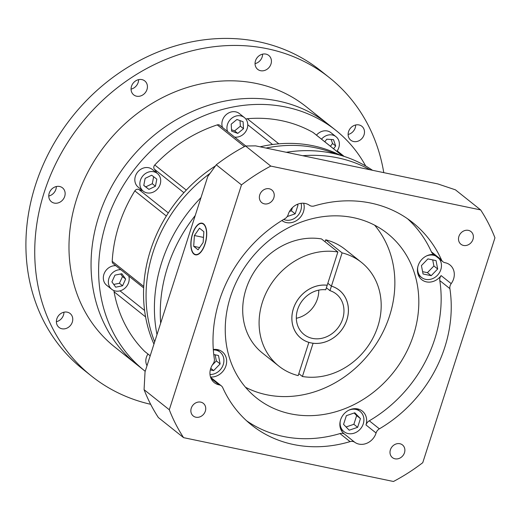<?xml version="1.0" encoding="UTF-8"?>
<svg xmlns="http://www.w3.org/2000/svg" width="521" height="521" viewBox="0 0 521 521"><rect width="100%" height="100%" fill="white"/><g stroke="black" fill="none" stroke-linecap="round" stroke-linejoin="round"><path stroke-width="0.78" d="M355.667 124.975A8.896 7.711 -51.5 0 1 355.224 127.821A8.896 7.711 -51.5 0 1 348.113 134.457M348.562 131.618A8.896 7.711 128.5 0 0 350.763 140.188A8.896 7.711 128.5 0 0 364.049 134.854A8.896 7.711 128.5 0 0 361.848 126.277A8.896 7.711 128.5 0 0 348.562 131.618M63.94 312.209A8.896 7.711 -51.5 0 1 63.49 315.049A8.896 7.711 -51.5 0 1 56.385 321.691M56.828 318.845A8.896 7.711 128.5 0 0 59.036 327.422A8.896 7.711 128.5 0 0 72.321 322.082A8.896 7.711 128.5 0 0 70.114 313.505A8.896 7.711 128.5 0 0 56.828 318.845M56.32 186.538A8.896 7.711 -51.5 0 1 55.871 189.377A8.896 7.711 -51.5 0 1 48.766 196.02M49.208 193.174A8.896 7.711 128.5 0 0 51.41 201.751A8.896 7.711 128.5 0 0 64.702 196.41A8.896 7.711 128.5 0 0 62.494 187.834A8.896 7.711 128.5 0 0 49.208 193.174M138.606 79.641A8.896 7.711 -51.5 0 1 138.163 82.487A8.896 7.711 -51.5 0 1 131.051 89.124M131.5 86.284A8.896 7.711 128.5 0 0 133.702 94.855A8.896 7.711 128.5 0 0 146.987 89.514A8.896 7.711 128.5 0 0 144.786 80.944A8.896 7.711 128.5 0 0 131.5 86.284M262.604 54.145A8.896 7.711 -51.5 0 1 262.154 56.984A8.896 7.711 -51.5 0 1 255.049 63.627M255.492 60.781A8.896 7.711 128.5 0 0 257.693 69.358A8.896 7.711 128.5 0 0 270.985 64.018A8.896 7.711 128.5 0 0 268.777 55.447A8.896 7.711 128.5 0 0 255.492 60.781M150.66 404.303A190.816 165.417 -51.5 0 1 91.54 376.09A190.816 165.417 -51.5 0 1 44.278 192.145A190.816 165.417 -51.5 0 1 329.337 77.603A190.816 165.417 -51.5 0 1 383.775 172.64M91.54 376.09L82.715 369.057A190.816 165.417 -51.5 0 1 35.454 185.111A190.816 165.417 -51.5 0 1 320.513 70.576L329.337 77.603M144.35 370.607L136.782 364.583A153.623 133.174 -51.5 0 1 98.736 216.489A153.623 133.174 -51.5 0 1 328.23 124.278L306.166 106.694A153.623 133.174 -51.5 0 0 76.665 198.911A153.623 133.174 -51.5 0 0 114.718 346.999L136.782 364.583A153.623 133.174 -51.5 0 1 98.736 216.489A153.623 133.174 -51.5 0 1 328.23 124.278L335.798 130.302A153.623 133.174 128.5 0 0 106.297 222.519A153.623 133.174 128.5 0 0 144.35 370.607A153.623 133.174 128.5 0 0 145.216 371.297M153.018 252.288A139.068 120.559 -51.5 0 1 209.963 173.434A139.068 120.559 128.5 0 0 153.018 252.288A139.068 120.559 128.5 0 0 154.672 341.854A139.068 120.559 -51.5 0 1 153.018 252.288M335.85 154.06A139.068 120.559 128.5 0 0 266.094 148.062A139.068 120.559 -51.5 0 1 327.683 151.012L344.479 156.521A145.535 126.167 128.5 0 0 286.303 152.288M372.528 170.295A145.535 126.167 128.5 0 0 344.479 156.521M200.976 197.635A145.535 126.167 128.5 0 0 161.686 262.506A145.535 126.167 128.5 0 0 157.003 334.599M167.56 267.182A145.535 126.167 -51.5 0 1 195.232 215.518A145.535 126.167 -51.5 0 0 167.56 267.182A145.535 126.167 -51.5 0 0 160.663 323.189A145.535 126.167 -51.5 0 1 167.56 267.182M302.714 155.714A145.535 126.167 -51.5 0 1 369.936 169.755A145.535 126.167 -51.5 0 0 302.714 155.714M458.903 236.436A8.089 7.007 128.5 0 0 460.903 244.225A8.089 7.007 128.5 0 0 472.983 239.373A8.089 7.007 128.5 0 0 470.977 231.578A8.089 7.007 128.5 0 0 458.903 236.436M390.398 449.792A8.089 7.007 128.5 0 0 392.398 457.588A8.089 7.007 128.5 0 0 404.478 452.736A8.089 7.007 128.5 0 0 402.479 444.941A8.089 7.007 128.5 0 0 390.398 449.792M191.259 408.203A8.089 7.007 128.5 0 0 193.265 415.999A8.089 7.007 128.5 0 0 205.339 411.147A8.089 7.007 128.5 0 0 203.34 403.352A8.089 7.007 128.5 0 0 191.259 408.203M259.764 194.841A8.089 7.007 128.5 0 0 261.763 202.636A8.089 7.007 128.5 0 0 273.844 197.785A8.089 7.007 128.5 0 0 271.838 189.989A8.089 7.007 128.5 0 0 259.764 194.841M204.955 243.926A15.845 7.242 -78.2 0 0 202.018 223.489A15.845 7.242 -78.2 0 0 192.601 234.085A15.845 7.242 -78.2 0 0 195.538 254.515A15.845 7.242 -78.2 0 0 204.955 243.926M192.47 233.981A16.171 7.385 -78.2 0 0 195.473 254.834A16.171 7.385 -78.2 0 0 205.085 244.03A16.171 7.385 -78.2 0 0 202.083 223.177A16.171 7.385 -78.2 0 0 192.47 233.981M340.304 420.838A12.934 11.215 128.5 0 0 343.938 431.609A12.934 11.215 128.5 0 0 363.267 423.847A12.934 11.215 128.5 0 0 360.063 411.375A12.934 11.215 128.5 0 0 348.744 410.242M417.855 266.635A12.934 11.215 128.5 0 0 421.489 277.406A12.934 11.215 128.5 0 0 440.818 269.644A12.934 11.215 128.5 0 0 439.196 258.768M435.706 255.987A12.934 11.215 128.5 0 0 426.295 256.039M283.685 219.445A12.934 11.215 128.5 0 0 300.812 210.354A12.934 11.215 128.5 0 0 301.079 203.32M210.002 374.495A12.934 11.215 128.5 0 0 223.262 364.557A12.934 11.215 128.5 0 0 220.057 352.085A12.934 11.215 128.5 0 0 213.33 349.917M365.989 424.96A6.467 5.607 -51.5 0 1 369.285 420.799L379.373 428.835A6.467 5.607 128.5 0 0 376.077 432.997L365.989 424.96A14.555 12.615 128.5 0 0 362.329 411.115A14.555 12.615 128.5 0 0 340.584 419.848A14.555 12.615 128.5 0 0 344.192 433.882A14.555 12.615 128.5 0 0 344.687 434.253L354.775 442.29A6.467 5.607 128.5 0 0 350.066 441.619A129.364 112.145 128.5 0 1 251.513 424.973A129.364 112.145 128.5 0 1 222.767 387.715A6.467 5.607 128.5 0 0 221.327 385.853A6.467 5.607 128.5 0 0 219.159 384.863A14.555 12.615 128.5 0 1 214.274 382.629A14.555 12.615 128.5 0 1 210.666 368.601A14.555 12.615 128.5 0 1 213.043 363.951A6.467 5.607 128.5 0 0 214.352 358.956A129.364 112.145 128.5 0 1 284.863 218.742A6.467 5.607 128.5 0 0 288.139 214.672A6.467 5.607 128.5 0 0 288.165 214.587A14.555 12.615 128.5 0 1 288.224 214.398A14.555 12.615 128.5 0 1 309.467 205.287A6.467 5.607 128.5 0 0 314.176 205.958A129.364 112.145 128.5 0 1 412.73 222.61A129.364 112.145 128.5 0 1 441.476 259.862A6.467 5.607 128.5 0 0 442.915 261.724A6.467 5.607 128.5 0 0 445.084 262.721A14.555 12.615 128.5 0 1 449.968 264.948A14.555 12.615 128.5 0 1 453.576 278.976A14.555 12.615 128.5 0 1 451.199 283.626A6.467 5.607 128.5 0 0 450.144 285.69A6.467 5.607 128.5 0 0 449.89 288.627L439.802 280.591A6.467 5.607 -51.5 0 1 440.056 277.654A6.467 5.607 -51.5 0 1 441.111 275.589L451.199 283.626M433.863 254.522A14.555 12.615 128.5 0 0 418.142 265.651A14.555 12.615 128.5 0 0 421.743 279.679A14.555 12.615 128.5 0 0 441.111 275.589M418.656 275.798A14.555 12.615 128.5 0 0 419.705 275.987M210.504 377.015A14.555 12.615 128.5 0 0 225.925 365.859A14.555 12.615 128.5 0 0 222.324 351.825A14.555 12.615 128.5 0 0 213.297 349.506M354.775 442.29A14.555 12.615 128.5 0 0 376.019 433.179A14.555 12.615 128.5 0 0 376.077 432.997M341.099 429.994A14.555 12.615 128.5 0 0 342.154 430.19M281.907 220.526A14.555 12.615 128.5 0 0 303.483 211.656A14.555 12.615 128.5 0 0 303.645 203.242M313.03 343.228L313.082 343.261A30.726 26.636 128.5 0 0 346.895 319.835A30.726 26.636 128.5 0 0 339.288 290.217A30.726 26.636 128.5 0 0 331.428 286.114L342.102 252.874A66.297 57.473 128.5 0 1 361.457 262.389L345.065 249.331A66.297 57.473 128.5 0 0 325.71 239.81L342.102 252.874M308.855 342.382L298.181 375.621A66.297 57.473 128.5 0 1 278.833 366.1A66.297 57.473 128.5 0 1 262.408 302.187A66.297 57.473 128.5 0 1 337.875 251.988L327.208 285.228A30.726 26.636 128.5 0 0 293.388 308.66A30.726 26.636 128.5 0 0 300.995 338.279A30.726 26.636 128.5 0 0 308.855 342.382L308.79 342.33M337.875 251.988L321.483 238.931A66.297 57.473 128.5 0 0 246.016 289.129A66.297 57.473 128.5 0 0 262.434 353.043L278.833 366.1M230.503 296.638A105.112 91.116 128.5 0 0 256.54 397.966A105.112 91.116 128.5 0 0 413.563 334.866A105.112 91.116 128.5 0 0 387.526 233.545A105.112 91.116 128.5 0 0 230.503 296.638M245.489 387.253A105.112 91.116 128.5 0 0 389.604 315.785A105.112 91.116 128.5 0 0 374.619 225.17M379.373 428.835A129.364 112.145 128.5 0 0 444.771 347.318A129.364 112.145 128.5 0 0 449.89 288.627M369.285 420.799A129.364 112.145 128.5 0 0 434.683 339.282A129.364 112.145 128.5 0 0 439.802 280.591M298.82 373.642L302.408 376.501A66.297 57.473 128.5 0 0 373.16 337.634A66.297 57.473 128.5 0 0 361.457 262.389M302.408 376.501L313.082 343.261M325.071 241.79L325.71 239.81M442.915 261.724L432.827 253.688A6.467 5.607 -51.5 0 1 431.388 251.825A129.364 112.145 128.5 0 0 407.552 218.755M246.602 420.786A129.364 112.145 128.5 0 0 339.979 433.583A6.467 5.607 -51.5 0 1 344.687 434.253M176.391 274.215L145.04 371.844L144.07 389.662A188.954 163.802 128.5 0 0 158.371 417.562L183.587 437.653L393.466 481.489A188.954 163.802 128.5 0 0 422.752 462.687L494.95 237.823A188.954 163.802 128.5 0 0 480.655 209.924L270.777 166.088L245.56 145.997A188.954 163.802 128.5 0 0 216.267 164.799L207.736 176.586L176.391 274.215M480.655 209.924L455.432 189.833L437.835 183.933L255.596 145.873L245.56 145.997M270.777 166.088A188.954 163.802 128.5 0 0 241.49 184.89L216.267 164.799M241.49 184.89L169.292 409.753L144.07 389.662M169.292 409.753A188.954 163.802 128.5 0 0 183.587 437.653M210.627 377.399A6.467 5.607 -51.5 0 1 211.239 377.816L221.327 385.853M327.833 283.281L331.421 286.14L327.839 283.255M358.279 409.955A14.555 12.615 128.5 0 0 357.855 408.972M218.273 350.666A14.555 12.615 128.5 0 0 217.85 349.682M210.315 369.903L213.636 370.6L220.123 363.905L218.481 355.511L213.766 354.527M287.208 216.56L295.186 213.831L297.986 205.118L297.263 204.375M431.193 275.681L437.679 268.986L436.038 260.598L427.91 258.898L421.424 265.593L423.065 273.987L431.193 275.681L427.409 272.672L433.895 265.977L437.679 268.986M343.56 424.381L349.2 430.203L357.64 427.318L360.441 418.61L354.794 412.782L346.354 415.667L343.56 424.381M212.301 365.058L216.339 360.89L215.153 354.814M216.339 360.89L220.123 363.905M210.764 368.308L213.636 370.6M346.068 426.966L353.857 424.302L356.657 415.595L354.15 413.003M356.657 415.595L360.441 418.61M353.857 424.302L357.64 427.318M422.609 271.669L427.409 272.672M433.895 265.977L432.71 259.901M297.126 204.434L297.986 205.118M289.494 211.467L291.402 210.816L292.424 207.632M291.402 210.816L295.186 213.831M203.144 242.486L203.867 231.695L199.497 228.211L194.411 235.525L193.688 246.316L198.058 249.8L203.144 242.486M199.615 247.553L193.688 246.316M203.483 237.42L194.411 235.525M244.466 146.583L217.244 124.897A139.068 120.559 128.5 0 0 154.77 164.988L186.29 190.106A139.068 120.559 -51.5 0 1 215.414 165.945A139.068 120.559 128.5 0 0 150.497 250.275A139.068 120.559 128.5 0 0 153.949 344.094A139.068 120.559 -51.5 0 1 145.58 316.905L114.06 291.786A3.237 2.807 -51.5 0 1 114.073 290.633M156.547 172.816A12.934 11.215 128.5 0 0 154.45 169.24A3.237 2.807 -51.5 0 1 153.936 166.388A3.237 2.807 -51.5 0 1 154.77 164.988M336.859 151.383A11.319 9.814 128.5 0 0 338.813 147.619A11.319 9.814 128.5 0 0 336.012 136.71A11.319 9.814 128.5 0 0 321.516 139.166M336.012 136.71L330.965 132.692A11.319 9.814 128.5 0 0 316.475 135.147M234.632 137.108A11.319 9.814 128.5 0 0 247.208 128.492A11.319 9.814 128.5 0 0 244.401 117.577A11.319 9.814 128.5 0 0 227.495 124.369A11.319 9.814 128.5 0 0 227.553 131.468M244.401 117.577L239.36 113.558A11.319 9.814 128.5 0 0 222.447 120.351A11.319 9.814 128.5 0 0 222.513 127.45M160.149 184.362A11.319 9.814 128.5 0 0 157.349 173.454A11.319 9.814 128.5 0 0 140.436 180.246A11.319 9.814 128.5 0 0 143.236 191.155A11.319 9.814 128.5 0 0 160.149 184.362M157.349 173.454L152.301 169.436A11.319 9.814 128.5 0 0 135.388 176.228A11.319 9.814 128.5 0 0 138.195 187.137L143.236 191.155M120.833 269.715A11.319 9.814 128.5 0 0 108.922 278.396A11.319 9.814 128.5 0 0 111.728 289.305A11.319 9.814 128.5 0 0 128.635 282.512A11.319 9.814 128.5 0 0 128.791 276.052M115.792 265.697A11.319 9.814 128.5 0 0 103.881 274.378A11.319 9.814 128.5 0 0 106.681 285.287L111.728 289.305M147.971 354.046A11.319 9.814 128.5 0 0 146.375 357.308A11.319 9.814 128.5 0 0 147.02 365.677M365.677 165.991A153.623 133.174 128.5 0 0 335.798 130.302M111.917 281.868L115.714 287.188L122.578 285.775L125.646 279.041L121.849 273.72L114.985 275.134L111.917 281.868M145.138 178.384L143.77 185.469L148.921 189.39L155.447 186.225L156.814 179.139L151.663 175.219L145.138 178.384M236.931 119.472L231.194 124.174L231.617 131.129L237.771 133.389L243.509 128.687L243.086 121.732L236.931 119.472M333.57 148.765L335.7 145.997L333.512 139.648L326.771 139.205L324.798 141.777M342.401 155.844L313.036 132.445A3.237 2.807 -51.5 0 1 313.355 132.66L342.486 155.87M313.036 132.445A139.068 120.559 128.5 0 0 247.293 118.716L278.82 143.829A139.068 120.559 -51.5 0 1 339.588 154.919A139.068 120.559 128.5 0 0 260.122 146.818M245.932 119.159A3.237 2.807 -51.5 0 1 247.293 118.716M217.244 124.897A3.237 2.807 -51.5 0 1 219.79 125.287L245.788 145.991M134.828 190.894A139.068 120.559 128.5 0 0 112.21 261.334L143.737 286.446A139.068 120.559 -51.5 0 1 166.349 216.013L134.828 190.894A3.237 2.807 -51.5 0 1 138.866 189.481A12.934 11.215 128.5 0 0 142.441 190.523M143.666 287.898L113.168 263.606A3.237 2.807 -51.5 0 1 112.21 261.334M114.06 291.786A139.068 120.559 128.5 0 0 144.551 351.304A3.237 2.807 -51.5 0 0 144.76 351.486L150.191 355.81M330.418 146.251L332.548 143.49L331.174 139.491M332.548 143.49L335.7 145.997M231.532 129.742L234.619 130.875L240.357 126.173L240.018 120.605M240.357 126.173L243.509 128.687M234.619 130.875L237.771 133.389M143.789 185.372L145.769 186.876L152.295 183.718L153.643 176.723M152.295 183.718L155.447 186.225M145.769 186.876L148.921 189.39M113.747 284.433L119.426 283.261L122.494 276.534L120.664 273.968M122.494 276.534L125.646 279.041M119.426 283.261L122.578 285.775M342.675 318.95A25.874 22.429 -51.5 0 1 304.023 334.482A25.874 22.429 -51.5 0 1 297.615 309.539A25.874 22.429 -51.5 0 1 325.749 289.774L327.195 285.261A30.693 26.61 128.5 0 0 293.414 308.666A30.693 26.61 128.5 0 0 301.014 338.253A30.693 26.61 128.5 0 0 346.869 319.829A30.693 26.61 128.5 0 0 339.269 290.243A30.693 26.61 128.5 0 0 331.421 286.14L329.969 290.653A25.874 22.429 -51.5 0 1 336.266 294.007A25.874 22.429 -51.5 0 1 342.675 318.95M318.741 290.132A25.874 22.429 -51.5 0 1 317.452 298.859A25.874 22.429 -51.5 0 1 296.325 318.272M326.38 287.794L329.969 290.653M219.159 384.863L211.005 378.37M431.388 251.825L441.476 259.862M350.066 441.619L339.979 433.583M183.893 192.692L154.45 169.24M272.548 144.519L247.775 124.779M168.303 212.933L138.866 189.481M144.584 310.451L119.999 290.861M150.198 355.797L144.551 351.304M203.457 223.796L202.018 223.489M360.063 411.375L356.8 408.777M220.057 352.085L216.795 349.493M421.489 277.406L418.233 274.814M343.938 431.609L340.675 429.017M196.977 254.821L195.538 254.515M344.16 156.417L337.217 150.888M300.063 337.491L301.014 338.253M338.311 289.481L339.269 290.243"/></g></svg>
